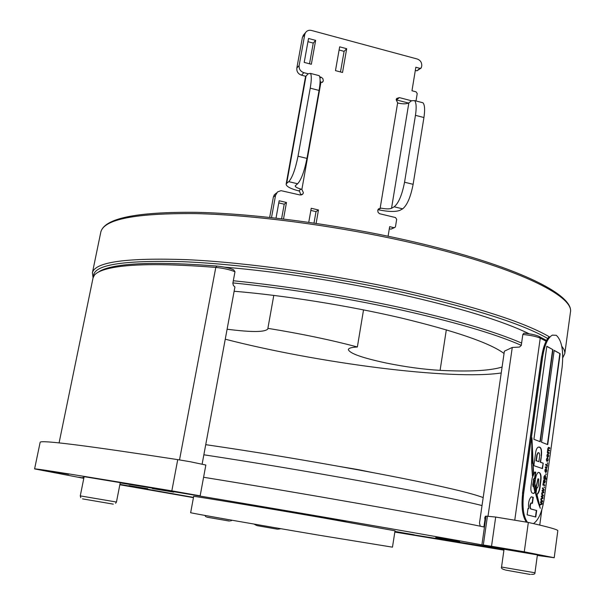 <?xml version="1.0" encoding="UTF-8"?>
<svg xmlns="http://www.w3.org/2000/svg" width="605" height="605" viewBox="0 0 605 605"><rect width="100%" height="100%" fill="white"/><g stroke="black" fill="none" stroke-linecap="round" stroke-linejoin="round"><path stroke-width="0.91" d="M439.411 538.76L456.336 541.573L439.411 538.76M358.319 469.654L372.483 472.535M484.461 527.068C458.726 521.684 417.117 513.895 359.627 503.685C305.767 494.179 253.752 485.376 203.582 477.269M531.319 574.349C533.943 574.485 535.153 573.964 534.964 572.784L501.545 567.036L504.056 549.234C503.988 548.697 446.717 538.337 356.542 522.743C268.991 507.587 166.609 490.345 120.206 482.896M119.919 484.371L193.494 497.386L119.919 484.386M321.951 517.676C258.395 506.688 190.704 495.48 193.676 496.38L190.658 512.669C187.527 512.511 255.265 524.437 319.024 535.206L392.471 547.162L395.035 530.797L321.951 517.676M459.618 541.498L435.751 537.542L459.618 541.498M345.833 521.177L321.361 517.131L345.833 521.177M173.809 492.115L152.384 488.568L173.809 492.115M147.726 488.742L128.986 485.626L147.726 488.742M394.936 531.409L414.153 534.775L394.906 531.583M339.579 466.478L357.57 469.518M394.876 531.81C454.937 541.868 501.916 549.461 504.048 549.302M363.529 309.873L357.366 346.983C330.867 339.927 301.04 333.718 267.886 328.349L267.902 328.825C265.504 332.251 251.907 332.387 227.102 329.218M502.089 367.038C490.209 370.729 469.541 371.833 440.092 370.351C423.719 369.413 405.842 366.993 386.466 363.083C362.236 357.91 349.531 353.396 348.351 349.546C348.624 348.155 351.634 347.3 357.366 346.983M529.148 333.794C502.914 320.96 459.989 307.809 400.359 294.34C343.171 281.673 277.241 271.524 224.455 267.145M234.127 291.255C283.881 295.346 348.359 305.631 401.183 317.988C455.641 331.162 489.929 342.99 504.056 353.479M267.886 328.349L273.793 295.384M511.444 549.741L498.845 547.661L511.444 549.741M528.687 553.023L516.398 550.989L528.687 553.023M491.457 547.903L481.036 546.164L491.457 547.903M433.074 538.306L423.492 536.711L433.074 538.306M139.248 487.978L131.043 486.617L139.248 487.978M60.334 473.496L51.47 472.021L60.334 473.496M68.66 474.29L59.116 472.702L68.66 474.29M128.6 483.871L118.043 482.124L128.6 483.871M173.877 491.373L162.798 489.543L173.877 491.373M528.331 522.448L524.278 551.813L491.525 546.262L495.692 517.056L528.331 522.448C548.357 526.94 558.188 529.708 557.818 530.751L554.203 557.727L537.323 555.443M190.189 461.728L205.844 465.033L200.157 495.85L171.835 490.859L177.734 459.626L190.189 461.728M115.623 503.292L116.455 502.029L80.268 495.881L84.14 476.657L200.157 495.85M481.905 544.81L486.027 516.201L487.441 516.239L483.304 544.999L481.905 544.81L505.462 549.431M495.692 517.056L487.441 516.239M83.8 478.321L34.598 468.905L40.157 442.263C40.86 439.827 86.719 445.62 177.734 459.626M83.838 478.162L78.642 477.224L83.853 478.079M504.026 549.438L394.876 531.818M83.951 477.587L82.998 477.292M524.278 551.813L554.203 557.727M503.927 550.142L394.838 532.067M193.441 497.643L119.843 484.749M34.598 468.905C34.908 468.338 80.654 475.651 171.835 490.859M491.525 546.262L483.304 544.999M486.012 516.345L485.46 516.216L484.764 517.615L484.96 519.65L485.512 519.771M98.267 272.182C101.519 269.747 107.214 267.781 115.366 266.268C136.034 262.479 169.914 262.411 217.013 266.064C223.563 266.729 229.098 267.97 233.628 269.785L234.982 271.743L232.842 283.291L233.424 285.53L234.921 286.974L202.146 464.035M234.982 271.743C229.832 269.641 223.434 268.196 215.788 267.418C168.326 263.704 134.219 263.742 113.453 267.523C103.266 269.414 96.891 272.008 94.327 275.29L93.041 277.929L59.078 442.913M487.993 516.299L512.269 347.444L504.389 351.187L479.5 523L480.204 526.184M501.235 372.975C451.428 380.5 317.731 363.098 225.257 339.201M484.476 527L483.917 526.887L484.96 519.65M485.46 516.216L486.027 516.246M483.917 526.887L483.433 526.849M546.088 341.228L540.242 338.15C536.31 336.456 530.509 335.238 522.833 334.482L523.922 333.151C530.54 333.816 535.531 334.883 538.889 336.335L546.504 340.441M512.269 347.444L519.4 347.073L521.268 345.478L522.833 334.482M420.853 68.259L416.921 70.823L419.915 68.35L415.832 67.253L411.975 90.758L416.074 91.839L417.216 93.586L416.081 100.528M415.317 70.392L416.921 70.823M404.548 182.226L413.124 184.321C410.644 197.071 407.157 205.239 402.665 208.831L394.173 206.804C398.597 203.189 402.053 194.999 404.548 182.226L415.454 115.336C416.611 107.66 416.331 102.752 414.606 100.604L411.566 100.755L408.859 102.842C406.794 104.022 403.331 104.143 398.461 103.183L397.644 102.85L396.154 99.681L396.691 98.464L399.376 97.617L396.479 99.923L408.526 103.062M394.407 227.662L390.959 229.151L393.863 227.646L389.658 226.656L388.092 236.215M389.31 228.766L390.959 229.151M271.509 217.588L275.555 195.317L273.362 197.071L269.664 217.392M273.362 197.071L274.337 194.757L276.576 192.934M300.897 195.037L299.52 191.248L298.688 190.908C290.491 188.715 286.309 186.476 286.127 184.192L286.687 183.338L306.032 76.049L305.427 77.198L286.127 184.192M320.892 82.885L320.105 80.594M301.509 75.186C298.114 73.939 296.556 71.572 296.828 68.07L299.135 65.506C298.855 69.031 300.428 71.42 303.839 72.668L301.509 75.186L305.82 76.306M419.915 68.35L421.239 67.942L421.73 65.96C421.942 62.542 420.43 60.22 417.185 58.995L311.469 30.454C308.86 29.895 306.841 30.658 305.427 32.746L304.761 34.523L302.432 37.268L296.828 68.07M302.432 37.268L304.156 34.251M310.857 210.419L316.007 211.621L314.003 223.063M339.102 50.003L344.109 51.342L340.494 71.95M278.769 202.909L284.221 204.188L281.597 218.745M307.953 41.669L313.246 43.084L309.51 63.797M316.12 223.374L318.464 209.973L311.235 208.279L308.762 222.3M335.473 70.626L342.528 72.479L346.688 48.71L339.662 46.827L335.473 70.626M283.518 218.972L286.483 202.478L279.155 200.762L276.024 218.095M304.202 62.398L311.341 64.274L315.636 40.384L308.527 38.478L304.202 62.398M299.135 65.506L304.761 34.523M319.977 78.151L320.968 77.145L319.727 76.82M308.157 73.795L303.839 72.668M320.968 77.145L322.828 78.491L323.312 80.707L322.896 81.736L320.098 82.817M298.688 190.908L301.04 189.115L301.872 189.463L303.407 192.73L302.871 193.971L299.982 194.969L281.038 190.666L277.506 191.944L275.555 195.317M393.863 227.646L395.118 227.298L395.504 226.535L396.676 219.328L395.511 217.558L379.464 213.686L378.057 212.302L377.747 210.359L378.45 208.906L381.052 208.135L377.928 209.723M411.529 100.785L399.376 97.617M301.04 189.115C297.199 188.034 295.255 186.953 295.202 185.871L297.622 183.769L288.759 181.659L286.687 183.338M288.759 181.659C292.291 177.726 295.376 169.249 298.015 156.219L310.229 88.156C311.552 80.352 311.643 75.428 310.478 73.394L308.187 73.765L306.032 76.049M298.015 156.219L306.969 158.404L319.069 90.44L310.229 88.156M306.969 158.404C304.345 171.412 301.229 179.867 297.622 183.769M317.814 75.307L319.228 75.678C320.438 77.727 320.385 82.651 319.069 90.44M394.173 206.804L391.526 208.302C389.491 209.133 386.005 209.073 381.052 208.135M402.665 208.831L399.973 210.313C395.625 211.992 388.372 211.81 378.223 209.769M413.124 184.321L423.931 117.529L415.454 115.336M421.088 102.298L422.993 102.789C424.763 104.952 425.073 109.86 423.931 117.529M313.246 43.084L315.636 40.384M284.221 204.188L286.483 202.478M344.109 51.342L346.688 48.71M316.007 211.621L318.464 209.973M504.056 549.234L537.399 554.898L534.964 572.784M522.417 510.439L522.538 493.007L541.49 357.026L544.266 345.614M533.497 523.612C538.601 520.013 542.156 511.792 544.16 498.959L562.106 367.265C563.754 350.96 561.803 340.297 556.252 335.291L552.305 335.14C547.759 337.832 544.545 345.069 542.662 356.837L523.688 493.075C522.115 506.725 523.355 516.451 527.394 522.244M549.159 336.69C545.612 340.6 543.116 347.285 541.679 356.761L522.697 492.939C521.132 506.506 522.349 516.201 526.358 522.032M552.962 349.698L546.822 346.264L533.905 439.298L540.265 441.748L552.962 349.698L546.807 346.408M560.154 353.713L554.172 350.371L541.52 442.232L547.722 444.622L560.154 353.713L554.157 350.514M548.085 453.818L548.758 456.064L547.578 457.637L546.92 455.391L547.782 453.78L548.478 455.149M547.442 462.795L547.699 463.627L547.442 462.795M545.718 471.787L546.489 470.758L546.413 468.86L546.746 470.849L545.982 472.475L544.893 470.214L546.058 468.641L545.453 471.749M545.483 478.313L546.353 478.593L546.255 479.311L543.789 478.51L544.008 476.687L545.158 475.227L545.861 477.315L545.158 478.268L546.353 478.593M543.865 484.59L544.795 484.885L544.697 485.596L542.897 485.036L543.267 482.82L543.54 484.552L544.795 484.885M542.549 490.761L543.834 491.933L543.721 492.735L541.747 493.461L541.846 492.72L543.388 492.228L542.08 491.033L542.186 490.239L543.676 489.891L542.42 488.553L542.519 487.811L544.16 489.558L544.039 490.413L542.231 490.715L543.834 491.933M540.983 502.248L542.269 503.39L542.163 504.199L540.174 504.963L540.273 504.222L541.823 503.693L540.507 502.521L540.613 501.727L542.11 501.348L540.847 500.033L540.946 499.299L542.594 501.008L542.481 501.87L540.658 502.195L542.269 503.39M527.129 514.84L535.788 517.018L536.68 510.491L531.024 509.002C529.889 507.406 529.957 505.409 531.22 503.012L532.43 503.315L533.262 497.31L531.281 496.871C528.959 499.231 528.112 503.171 528.717 508.699L527.999 508.51L527.129 514.84M532.476 476.195L533.565 473.284L531.946 437.778L531.561 464.632L532.476 476.195M542.473 468.595L543.214 463.173L540.545 462.243L541.46 455.633C541.989 449.061 540.832 446.271 538.004 447.254C536.771 448.078 535.954 450.105 535.546 453.342L533.844 465.661L542.473 468.595M538.858 472.445L538.117 472.49C536.582 473.934 535.622 476.823 535.236 481.156L534.911 483.471L535.894 489.158L538.019 478.812L538.722 478.986L538.473 485.293L537.588 487.796L536.794 487.675L535.924 494.013L537.58 494.035C539.002 492.379 539.879 489.536 540.235 485.505L540.787 481.474C541.437 476.74 541.014 473.798 539.501 472.656L538.579 472.407M533.345 482.54C535.054 492.591 537.369 501.182 540.28 508.321L536.907 494.27L535.871 494.126L536.272 491.26L534.079 478.797L533.345 482.54M535.758 472.233L534.752 472.059L532.166 478.018L531.084 485.8C530.6 489.596 530.971 492.024 532.211 493.06L533.844 493.483L535.16 491.895L534.079 486.851L533.413 486.654L533.058 484.734L533.67 479.999L534.238 478.479L534.873 478.653L535.758 472.233L534.926 471.998M541.77 496.501L543.056 497.658L542.942 498.459L540.961 499.208L541.059 498.467L542.609 497.953L541.293 496.773L541.399 495.979L542.897 495.616L541.634 494.293L541.732 493.551L543.373 495.276L543.26 496.138L541.445 496.455L543.056 497.658M544.16 486.828L544.417 487.653L544.16 486.828M544.916 479.803L545.264 481.678L544.455 483.198L544.863 480.536L543.842 482.858L543.403 481.111L544.137 479.652L543.812 482.132L544.81 479.795M545.952 473.723L546.202 474.554L545.952 473.723M545.74 464.247L547.525 464.874L546.807 467.937L545.286 467.544L545.385 466.826L546.769 467.219L547.056 466.591L547.011 465.789L545.627 465.048L545.74 464.247M547.139 460.829L547.964 459.951L547.782 458.083L548.221 460.034L547.049 461.539L546.375 459.361L547.17 457.955L546.633 459.445L547.101 460.821M548.274 452.306L549.196 452.653L549.098 453.357L547.321 452.699L547.865 448.441L548.629 447.42L549.847 447.882L549.748 448.585L548.357 448.131L548.1 448.698L548.485 449.878L549.521 450.264L549.423 450.975L548.032 450.528L547.775 451.08L547.948 452.268L549.196 452.653M534.548 478.555L535.425 472.195M533.844 493.483L534.835 491.85L533.754 486.806L533.081 486.609L532.733 484.688L533.67 479.999M533.338 479.954L533.913 478.434M535.614 493.62L536.272 491.26M535.939 491.207L533.867 479.326M536.355 494.3L535.743 494.141M539.524 506.347L536.62 494.345M536.393 494.149L537.255 493.99C538.677 492.334 539.562 489.49 539.91 485.46L540.462 481.429C541.112 476.695 540.688 473.753 539.176 472.611L538.541 472.407M535.735 488.333L537.951 478.805M542.156 468.489L543.214 463.173M542.889 463.127L540.22 462.197L541.46 455.633M541.135 455.588C541.762 449.931 540.946 447.125 538.669 447.163M538.049 452.623L536.832 454.899L536.022 460.73L538.866 461.653L539.668 455.845L539.32 453.054L538.2 452.646L537.157 454.937L536.355 460.776L538.866 461.653M532.37 475.341L533.565 473.284M533.239 473.246L532.884 463.551M532.551 463.506L531.651 440.319M528.717 508.699L527.999 508.548M532.113 503.231L532.929 497.257L531.795 496.894M535.463 516.942L536.355 510.446L530.698 508.956C529.564 507.353 529.632 505.356 530.895 502.959L531.061 502.982M541.944 503.345L542.163 504.199M541.838 504.147L540.197 504.782M540.915 499.548L542.594 501.008M542.269 500.963L542.481 501.87M542.156 501.817L541.309 502.188M542.73 497.613L542.942 498.459M542.617 498.414L540.983 499.027M541.694 493.809L543.373 495.276M543.056 495.23L543.26 496.138M542.935 496.092L542.095 496.44M543.509 491.888L543.721 492.735M543.403 492.689L541.77 493.287M542.481 488.076L544.16 489.558M543.834 489.513L544.039 490.413M543.721 490.368L542.882 490.708M544.19 486.889L544.099 487.554M544.47 484.839L544.379 485.497M543.161 483.13L543.388 483.645M544.833 482.238L544.477 482.979M544.356 480.604L543.57 482.782M543.797 479.833L544.069 480.37M543.351 481.996L543.759 482.14M544.704 479.825L544.992 480.688M546.028 478.555L545.944 479.205M544.878 475.205L545.566 476.551M544.848 475.916L544.092 476.248M544.084 477.837L544.682 478.184M544.25 476.853L544.787 478.2L545.597 477.292L545.075 475.946L543.993 476.823M545.982 473.798L545.892 474.449M546.345 469.238L546.466 469.956M546.307 471.408L545.536 472.467M545.763 468.61L546.141 468.671M545.816 468.625L545.725 469.283M544.855 471.174L545.46 471.658L545.786 469.291L545.15 470.297L545.46 471.658M545.46 469.298L545.037 469.533M545.733 464.315L547.525 464.874M547.207 464.829L547.117 465.479M546.928 467.037L546.398 467.922M545.377 466.894L546.428 467.189M547.472 462.878L547.381 463.521M547.729 458.371L547.926 459.18M547.782 460.564L547.041 461.539M546.829 458.121L547.101 458.673M546.338 460.216L546.814 460.783M548.327 456.601L547.57 457.637M547.684 454.491L547.033 454.824M546.875 456.276L547.608 456.919M547.17 455.505L547.676 456.926L548.508 455.958L548.001 454.536L546.905 455.474M548.871 452.608L548.788 453.243M548.357 447.397L549.847 447.882M549.521 447.844L549.438 448.471M547.964 449.704L548.485 449.878M548.168 449.84L549.521 450.264M549.196 450.226L549.113 450.854M547.412 444.501L559.837 353.691M539.955 441.627L552.637 349.667M482.026 505.546C458.87 499.753 417.987 491.502 359.362 480.786C304.98 470.955 253.147 462.296 203.855 454.794M521.283 345.334C494.466 333.574 453.168 321.512 397.402 309.14C341.235 297.07 286.407 288.328 232.91 282.906M233.311 280.758C287.027 286.203 342.022 294.99 398.302 307.106C453.402 319.342 494.504 331.328 521.608 343.065M413.23 243.195C340.675 226.368 255.96 215.002 195.914 213.603C135.361 213.081 103.644 219.282 100.785 232.199C104.173 218.36 136.095 211.735 196.549 212.332C256.459 213.641 340.827 224.931 413.132 241.728C514.454 265.187 574.682 294.431 570.402 312.467C574.833 296.087 514.976 266.586 413.23 243.195M549.832 337.083C524.777 322.404 476.71 306.932 405.615 290.665C332.44 274.436 247.211 262.487 187.036 259.674C126.377 257.586 94.834 261.98 92.406 272.84L93.079 277.763M547.699 338.49C522.622 324.015 474.955 308.769 404.7 292.737C330.05 276.205 242.968 264.181 182.967 261.7C122.656 260.029 92.867 264.929 93.594 276.402M562.779 357.744L564.805 353.585L564.82 352.133L564.049 349.546L561.758 346.204M562.756 355.861L562.544 351.83M440.092 370.351L446.324 329.808M179.519 459.913L215.788 267.418L217.013 266.064M538.889 336.335L540.242 338.15L514.802 519.922M484.764 518.629L485.656 518.825M301.872 189.463L320.832 82.885M397.644 102.85L380.174 208.075M408.859 102.842L391.526 208.302M530.305 574.47L505.651 570.091M277.582 529.224L257.034 525.632M229.522 521.087L206.857 517.169M113.264 504.131L82.522 498.875M542.662 356.837L541.679 356.761M523.688 493.075L522.697 492.939M205.73 444.667C254.017 451.67 304.996 460.102 358.682 469.956C401.107 477.791 434.859 484.741 459.936 490.829C469.374 493.143 477.126 495.382 483.183 497.56M100.785 232.199L92.406 272.84M570.402 312.467L564.805 353.585M115.366 266.268L113.453 267.523M541.846 509.697L539.751 525.072M545.332 339.76L546.232 340.948M414.606 100.604L422.993 102.789M319.228 75.678L310.478 73.394M302.871 193.971L301.668 194.863M322.185 82.446L322.896 81.736M274.337 194.757L276.538 192.987M305.427 32.746L303.09 35.506M501.545 567.036C500.963 568.178 502.112 569.108 505.001 569.834M254.024 524.074L256.543 525.45M278.345 529.156L280.826 528.702M204.671 515.377L206.055 516.806M230.596 520.943L232.033 520.239M80.268 495.881L80.775 497.613M116.455 502.029L120.213 482.858"/></g></svg>
